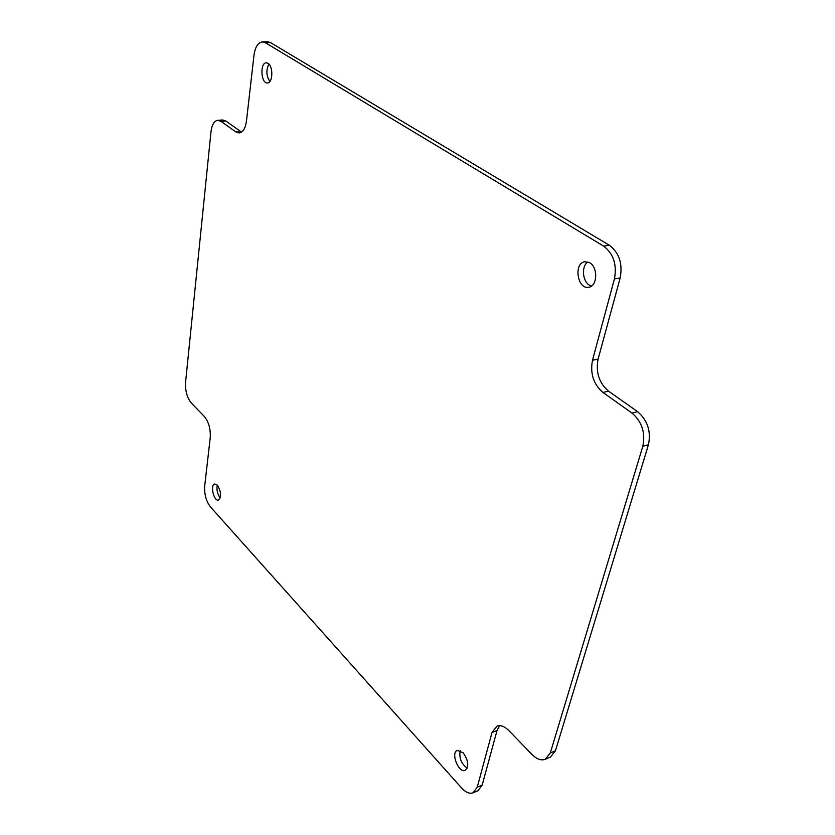 <?xml version="1.0" encoding="UTF-8"?>
<svg xmlns="http://www.w3.org/2000/svg" width="835" height="835" viewBox="0 0 835 835"><rect width="100%" height="100%" fill="white"/><g stroke="black" fill="none" stroke-linecap="round" stroke-linejoin="round"><path stroke-width="1.25" d="M262.409 41.886L267.544 41.75L270.519 42.595L265.384 42.731L262.409 41.886C257.994 42.522 255.186 46.969 253.997 55.235L246.471 121.033C245.417 128.35 242.995 132.316 239.196 132.942L235.814 131.867L220.941 121.315L217.789 120.292C214.146 120.918 211.881 124.759 210.984 131.826L185.558 382.461C185.172 390.947 187.113 397.836 191.413 403.138L204.272 416.404C208.719 421.905 210.712 428.939 210.253 437.488L204.679 486.189C204.231 494.341 206.182 501.282 210.545 507.012L461.609 788C465.732 792.446 469.541 794.043 473.048 792.801L477.255 787.175L492.003 732.514L496.929 726.137C500.593 724.864 504.59 726.377 508.912 730.656L532.02 754.496C536.738 759.182 541.153 760.779 545.255 759.297L550.296 752.982L555.421 750.822L550.369 757.147L545.255 759.297M235.814 131.867L241.597 132.055M217.789 120.292L222.674 119.989L225.836 121.012L220.941 121.315M267.972 63.314C273.431 66.174 272.909 83.281 267.409 82.968C260.938 83.74 259.748 62.635 266.313 62.834L267.972 63.314M269.882 81.486C266.25 75.849 265.937 70.056 268.933 64.118M240.751 131.533L225.836 121.012M220.231 497.879C217.382 494.07 216.401 489.811 217.298 485.125M217.361 485.187C221.223 491.763 221.567 496.721 218.405 500.071C213.833 501.543 209.971 484.665 214.72 483.966L217.361 485.187M614.435 278.911C617.065 264.58 613.464 253.652 603.632 246.116L609.383 245.281C619.226 252.786 622.816 263.683 620.175 277.961L614.435 278.911L592.485 360.25L598.1 359.071C595.606 372.327 599.081 383.025 608.538 391.166L602.933 392.44C593.487 384.277 590.011 373.537 592.485 360.25M631.991 413.064L637.616 411.697C647.595 420.308 651.206 431.33 648.44 444.752L642.825 446.245C645.58 432.78 641.969 421.717 631.991 413.064L602.933 392.44M591.451 286.081L589.395 285.142C582.319 281.103 581.306 265.958 587.892 261.96M589.74 262.806C598.257 267.44 597.401 286.436 588.706 287.23C577.34 289.724 573.363 262.931 584.949 261.72L589.74 262.806M598.1 359.071L620.175 277.961M637.616 411.697L608.538 391.166M477.255 787.175L482.171 785.098L477.954 790.724L473.048 792.801M499.654 725.678L497.023 730.521L492.003 732.514M467.193 768.169C461.202 763.764 458.885 757.909 460.242 750.582M463.174 752.805C468.445 760.518 469.124 766.363 465.21 770.329C458.634 773.534 450.409 752.606 457.329 750.404L463.174 752.805M482.171 785.098L497.023 730.521M270.519 42.595L609.383 245.281M648.44 444.752L555.421 750.822M642.825 446.245L550.296 752.982M265.384 42.731L603.632 246.116"/></g></svg>
